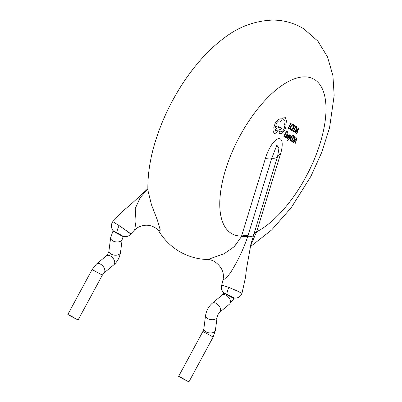 <?xml version="1.0" encoding="UTF-8"?>
<svg xmlns="http://www.w3.org/2000/svg" width="402" height="402" viewBox="0 0 402 402"><rect width="100%" height="100%" fill="white"/><g stroke="black" fill="none" stroke-linecap="round" stroke-linejoin="round"><path stroke-width="0.6" d="M181.553 377.759L188.885 381.9L180.975 377.79L178.619 376.352L181.553 377.759M234.175 298.138L233.949 298.555L223.683 293.008L227.095 294.314C233.014 297.214 237.185 299.766 231.195 296.817M70.762 315.856L78.094 319.997L70.184 315.887L67.832 314.449L70.762 315.856M125.831 230.537C135.7 237.426 129.349 232.537 119.188 225.678L112.791 221.597C110.796 224.633 110.912 227.673 113.133 230.703L117.093 232.788C123.685 236.602 124.781 237.331 120.369 234.979M250.24 246.793L271.762 229.843L291.249 207.633L310.937 176.272L321.841 152.142L329.565 127.73L334.168 95.515L332.916 75.641L327.529 56.938L317.897 41.145L303.766 28.813C293.978 22.884 283.445 19.979 272.174 20.1C254.315 20.919 238.09 27.055 223.487 38.507C215.542 44.486 207.99 51.531 200.829 59.652C189.704 72.295 179.93 86.596 171.518 102.555C165.634 113.731 160.76 125.112 156.88 136.705C150.614 155.283 147.604 173.096 147.851 190.141L151.539 204.96L157.403 220.125L160.328 230.155L158.921 231.205C163.78 239.185 170.227 245.722 178.267 250.818C187.402 256.375 197.251 259.275 207.804 259.511L224.371 253.617L234.361 246.562L241.351 236.758L265.36 158.574A17.497 6.045 17.1 0 1 271.777 158.197A10.939 3.779 17.1 0 0 277.551 156.639A10.939 3.779 17.1 0 0 277.571 156.564L278.923 148.464L276.877 145.122L271.777 158.197L247.657 236.683C243.401 249.351 237.602 261.476 230.261 273.053L225.673 278.742L223.095 279.531L221.728 285.073L229.009 287.455L237.989 291.299L241.959 293.44C240.652 296.701 238.044 298.264 234.135 298.138M123.218 236.476L123.922 236.627C126.806 236.964 129.122 236.064 130.871 233.939L134.695 229.818L136.027 221.2L135.203 208.633L140.092 197.829L147.83 188.799M158.921 231.205L156.157 228.396C150.549 224.527 144.469 224.2 137.926 227.426L134.7 229.818M265.36 158.574C267.516 151.117 272.898 140.348 278.274 138.655C283.335 137.71 282.882 146.67 280.425 154.323L256.617 231.808L250.32 246.446M247.974 235.683A17.497 6.045 17.1 0 0 241.552 236.059A87.495 38.753 117.6 0 1 231.296 233.381A87.495 38.753 117.6 0 1 239.899 135.966A87.495 38.753 117.6 0 1 314.49 79.516A87.495 38.753 117.6 0 1 316.535 153.735A87.495 38.753 117.6 0 1 256.617 231.808A17.497 6.045 17.1 0 0 253.848 233.778M289.314 128.886L288.174 128.153L290.942 123.072L291.219 123.248L288.767 127.751L289.631 128.308L289.314 128.886M293.003 125.082L292.108 125.268L291.048 126.65L290.47 128.233L290.736 129.127L291.48 129.148L291.138 129.776L290.375 129.685L290.013 128.514L290.731 126.499L292.123 124.726L293.324 124.489L293.721 125.027L293.349 125.71L292.963 125.057M292.621 131.012L291.455 130.263L294.224 125.183L295.339 125.896L295.018 126.484L294.184 125.947L293.299 127.57L294.073 128.067L293.756 128.65L292.983 128.153L292.048 129.861L292.932 130.434L292.621 131.012M293.621 131.655L293.028 131.273L295.797 126.193L296.415 126.59L296.862 127.791L296.209 129.801L294.852 131.484L293.691 131.695M295.756 126.957L296.445 128.047L295.902 129.63L294.867 130.962L293.937 131.077L293.621 130.876L295.756 126.957M298.802 128.127L296.857 133.735L296.545 133.539L297.083 132.007L296.184 131.429L295.219 132.68L294.907 132.484L298.5 127.931L298.802 128.127M297.309 131.379L296.586 130.911L298.289 128.675L297.309 131.379M284.948 136.961L283.782 136.213L286.551 131.132L287.666 131.846L287.345 132.434L286.51 131.896L285.626 133.519L286.4 134.017L286.083 134.6L285.309 134.102L284.375 135.811L285.259 136.378L284.948 136.961M287.601 134.353L286.857 134.469L287.194 133.851L287.912 133.856L287.716 135.59L286.445 137.926L286.174 137.75L286.48 137.188L285.646 137.529L285.737 136.152L286.892 135.298L287.43 135.444L287.571 134.333M286.36 135.866L287.169 135.931L286.003 137.052L286.36 135.866M286.46 136.941L286.003 137.052M287.495 138.012L288.204 137.338L288.259 135.514L288.852 134.851L289.44 134.836L289.716 135.233L289.38 135.851L289.133 135.338L288.571 135.635L288.395 137.846L287.792 138.519L287.189 138.514L286.882 138.032L287.239 137.378L287.531 138.037M289.133 135.338L288.842 135.333M291.46 136.248L288.48 139.971L287.299 140.78L287.46 140.052L288.611 139.303L289.978 135.293L290.279 135.489L289.073 138.801L291.179 136.067L291.46 136.248M290.937 140.811L289.772 140.067L292.54 134.987L293.656 135.7L293.339 136.283L292.5 135.75L291.616 137.373L292.39 137.871L292.073 138.454L291.299 137.956L290.37 139.665L291.254 140.233L290.937 140.811M291.942 141.459L291.344 141.077L294.113 135.997L294.731 136.394L295.184 137.59L294.525 139.605L293.169 141.288L292.013 141.499M294.073 136.76L294.767 137.851L294.224 139.434L293.189 140.76L292.254 140.876L291.942 140.675L294.073 136.76M297.118 137.926L295.174 143.539L294.867 143.338L295.4 141.805L294.5 141.228L293.535 142.484L293.229 142.288L296.822 137.735L297.118 137.926M295.631 141.177L294.902 140.71L296.606 138.474L295.631 141.177M284.299 119.886C283.194 119.369 281.877 120.087 280.35 122.027L279.832 120.962C278.782 120.57 277.611 121.444 276.325 123.585L275.435 127.499C276.501 126.188 277.415 125.7 278.179 126.047L278.666 128.017L282.103 126.816L281.541 129.037L277.928 130.323L277.732 130.685C276.445 132.826 275.275 133.7 274.224 133.308C273.551 132.745 273.511 131.615 274.104 129.911L273.817 127.389L275.315 123.032L278.284 119.379L280.993 118.786L281.31 119.082L282.852 117.932L285.465 117.711L286.536 120.932L285.812 124.318C286.304 125.741 285.953 127.645 284.757 130.032L282.32 133.097L280.033 133.821L279.124 133.238L279.289 131.831L280.375 131.017L281.139 131.56C281.963 131.745 282.842 131.047 283.782 129.454C284.646 127.695 284.762 126.499 284.119 125.866L283.993 125.786C285.279 122.871 285.38 120.907 284.299 119.886L284.209 119.831M276.928 128.313C277.194 129.74 276.682 130.68 275.39 131.132C275.134 129.695 275.641 128.756 276.928 128.313L276.903 128.298M223.683 293.008L222.1 295.118L212.221 303.299C208.583 306.57 206.362 310.661 205.553 315.56L203.839 328.811A5.834 3.342 7.4 0 0 206.141 331.946A5.834 3.342 7.4 0 0 212.025 332.826A5.834 3.342 7.4 0 0 215.412 330.308L213.15 337.022L188.885 381.9M203.839 328.811L202.884 331.474L213.15 337.022M212.221 303.299A5.834 3.603 50.4 0 1 216.14 303.364A5.834 3.603 50.4 0 1 220.13 307.862A5.834 3.603 50.4 0 1 219.663 312.284L217.995 314.545L217.12 317.052L215.412 330.308M205.553 315.56A5.834 3.342 7.4 0 0 207.849 318.691A5.834 3.342 7.4 0 0 213.733 319.575A5.834 3.342 7.4 0 0 217.12 317.052M222.1 295.118A5.834 3.603 50.4 0 1 226.019 295.184A5.834 3.603 50.4 0 1 230.009 299.676A5.834 3.603 50.4 0 1 229.542 304.103L219.663 312.284M113.123 230.683L110.63 237.818L108.922 251.074C109.344 250.657 107.555 255.21 106.379 255.843L96.5 264.024A5.834 3.603 50.4 0 1 100.42 264.089A5.834 3.603 50.4 0 1 104.414 268.586A5.834 3.603 50.4 0 1 103.942 273.008L102.359 275.119L78.094 319.997M96.5 264.024L92.098 269.571L102.359 275.119M108.922 251.074A5.834 3.342 7.4 0 0 111.218 254.205A5.834 3.342 7.4 0 0 117.103 255.089A5.834 3.342 7.4 0 0 120.489 252.567C119.68 257.466 117.459 261.556 113.821 264.828L103.942 273.008M106.379 255.843A5.834 3.603 50.4 0 1 110.299 255.908A5.834 3.603 50.4 0 1 114.294 260.406A5.834 3.603 50.4 0 1 113.821 264.828M112.897 231.105L123.158 236.652L122.203 239.316L120.489 252.567M110.63 237.818A5.834 3.342 7.4 0 0 112.932 240.954A5.834 3.342 7.4 0 0 118.816 241.833A5.834 3.342 7.4 0 0 122.203 239.316M119.188 225.678A7.291 2.206 117.9 0 0 117.093 232.788M229.009 287.455A7.291 2.216 117.9 0 0 227.095 294.314M241.351 236.758A17.497 5.698 -160.9 0 1 247.657 236.683A10.939 3.779 17.1 0 0 253.436 235.125A10.939 3.779 17.1 0 0 253.456 235.044M277.651 156.313A17.497 6.045 -162.9 0 1 280.425 154.323M256.375 232.517A17.497 6.678 17.1 0 0 253.556 234.738M221.728 285.073C220.914 287.671 221.417 290.078 223.231 292.304L223.813 292.882M112.781 221.592L123.896 210.166L130.459 204.749L147.825 188.714M241.964 293.445L245.511 277.305L246.406 269.39L250.908 244.094L278.048 154.865M207.804 259.511C209.377 259.466 211.482 260.044 214.125 261.255C221.432 266.189 224.422 272.28 223.095 279.531L223.095 279.531M92.098 269.571L67.832 314.449M202.884 331.474L178.619 376.352M233.949 298.555L229.542 304.103"/></g></svg>
